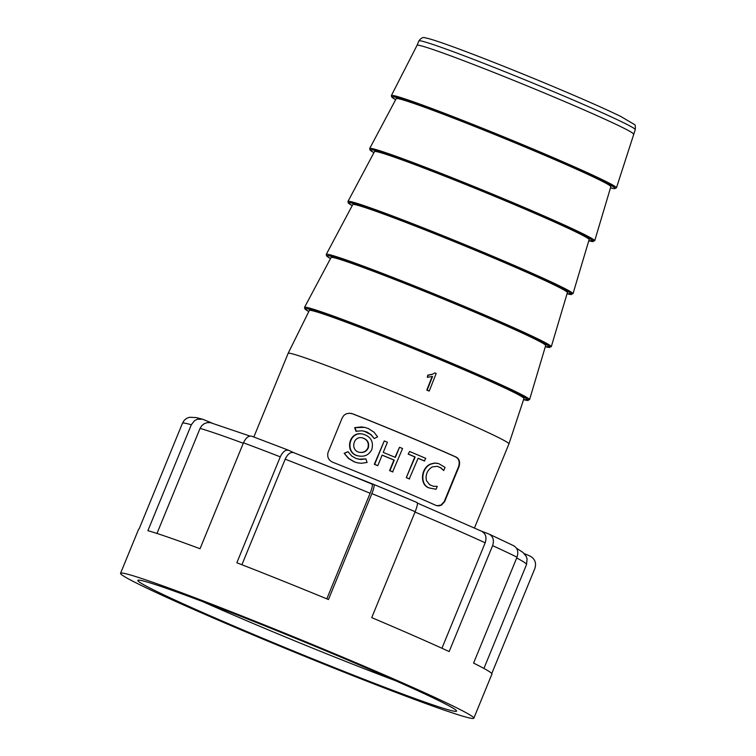 <?xml version="1.0" encoding="UTF-8"?>
<svg xmlns="http://www.w3.org/2000/svg" width="756" height="756" viewBox="0 0 756 756"><rect width="100%" height="100%" fill="white"/><g stroke="black" fill="none" stroke-linecap="round" stroke-linejoin="round"><path stroke-width="1.13" d="M453.411 711.075A172.264 6.265 22.3 0 1 277.216 644.301A172.264 6.265 22.3 0 1 137.998 580.221A172.264 6.265 22.3 0 1 140.966 580.438A172.264 6.265 22.3 0 1 311.387 644.821A172.264 6.265 22.3 0 1 456.548 710.867A172.264 6.265 22.3 0 1 453.411 711.075M202.655 601.587A162.72 5.925 -157.7 0 0 395.511 680.683M182.555 423.01L184.237 420.308L186.694 418.314L189.529 417.274L196.106 417.577L202.655 419.221L197.382 419.249L194.519 420.676L191.325 424.759A190.918 6.946 -157.7 0 0 185.589 423.313A190.918 6.946 -157.7 0 0 182.555 423.01L139.113 528.926A190.918 6.946 22.3 0 0 138.65 529.181L120.544 573.313A190.918 6.946 22.3 0 1 124.05 573.36A190.918 6.946 22.3 0 1 316.131 646.04A190.918 6.946 22.3 0 1 473.832 718.2A190.918 6.946 22.3 0 1 470.336 718.143A190.918 6.946 22.3 0 1 278.246 645.463A190.918 6.946 22.3 0 1 120.544 573.313M524.267 553.628L529.786 555.934C534.87 558.656 536.571 562.814 534.898 568.408L491.769 673.558M513.211 545.53C517.491 547.75 518.767 551.634 517.01 557.191L473.577 663.106A190.918 6.946 22.3 0 1 491.929 674.068L473.832 718.2M517.01 557.191A190.918 6.946 -157.7 0 0 492.61 545.634L449.168 651.549A190.918 6.946 22.3 0 0 371.735 617.624L415.176 511.708A190.918 6.946 -157.7 0 0 371.895 493.611L328.454 599.527A190.918 6.946 22.3 0 0 236.836 562.766L280.278 456.851A190.918 6.946 -157.7 0 0 243.46 442.818L200.028 548.733A190.918 6.946 22.3 0 0 147.892 530.674L191.325 424.759M492.61 545.634C494.358 540.086 493.092 536.202 488.801 533.972L481.581 531.222M211.926 423.029L202.646 419.221M293.64 452.646L288.82 450.359C285.636 449.451 282.782 451.615 280.278 456.851M371.895 493.611C373.984 488.215 374.607 485.154 373.738 484.426L293.555 452.608M441.939 648.251L485.182 542.799C486.93 537.242 485.664 533.358 481.374 531.137L481.77 531.307M373.861 484.483A181.374 6.606 22.3 0 1 417.029 502.532C417.898 503.241 417.274 506.303 415.176 511.708M241.901 564.741L285.192 459.185C287.696 453.95 290.55 451.786 293.744 452.693A171.829 6.256 22.3 0 1 371.971 484.076C372.84 484.785 372.226 487.847 370.119 493.252A181.374 6.606 -157.7 0 0 285.192 459.185M326.819 598.846L370.119 493.252M156.974 533.462L200.056 428.406L201.729 425.713L204.186 423.719L207.153 422.651L210.329 422.632L249.99 436.08M243.46 442.818C245.965 437.582 248.809 435.418 252.003 436.325M374.211 438.565L371.111 434.662L366.925 431.997L361.963 430.769L355.963 431.27L354.659 427.669L364.496 427.348L368.418 428.558L374.088 432.281L377.594 436.845L374.211 438.565L370.752 434.587L363.948 431.062M354.659 427.669L361.434 426.923L364.496 427.348M358.675 459.251L365.885 458.883L360.924 459.516L356.057 458.514L351.635 455.953L348.006 451.663L344.15 453.288L348.488 458.476L354.366 461.935L357.673 462.87M437.072 505.764L441.079 505.017L444.207 501.625L458.637 466.48C459.941 461.831 458.901 458.627 455.518 456.889A117.435 4.271 -157.7 0 0 352.315 413.74L351.001 413.334M435.673 489.189L429.153 487.941C419.372 485.144 420.827 467.917 430.495 464.061L434.407 463.059L437.374 463.277M433.386 486.278L437.251 486.363L436.061 489.274L429.531 488.007C419.722 485.191 421.186 467.983 430.854 464.127L434.776 463.135L438.603 463.56L445.038 467.378L443.744 470.544L440.568 467.766L437.091 466.254M424.645 461.028A119.325 4.347 -157.7 0 0 418.115 458.24L409.261 478.898A117.435 4.271 -157.7 0 0 406.293 477.641L414.798 456.907A117.435 4.271 -157.7 0 0 408.174 454.11L409.62 451.493A119.325 4.347 22.3 0 1 425.751 458.344L424.296 460.962A117.435 4.271 -157.7 0 0 418.087 458.306M408.174 454.11L409.62 451.493M382.111 455.159A117.435 4.271 22.3 0 1 393.904 460.054L389.576 470.61A117.435 4.271 22.3 0 1 392.629 471.876L402.579 448.535A119.325 4.347 -157.7 0 0 399.527 447.259L395.36 457.427A119.325 4.347 -157.7 0 0 383.235 452.4L387.412 442.232A119.325 4.347 -157.7 0 0 384.265 440.937L374.664 464.354A119.325 4.347 22.3 0 1 377.802 465.649L382.13 455.093A119.325 4.347 22.3 0 1 394.254 460.12L389.926 470.676A119.325 4.347 22.3 0 1 392.969 471.952M384.265 440.937L374.315 464.288A117.435 4.271 22.3 0 1 377.452 465.583L377.802 465.649M399.527 447.259L395.038 457.295M363.22 434.218L362.852 434.142C348.214 430.24 343.999 454.158 358.779 455.972L359.147 456.048C364.94 456.879 369.174 454.687 371.839 449.461C373.729 441.693 370.856 436.618 363.22 434.218C348.601 430.325 344.377 454.224 359.147 456.038M342.279 417.737L328.076 452.353C326.961 457.03 328.548 460.338 332.838 462.275A119.325 4.347 22.3 0 1 387.1 484.379A119.325 4.347 22.3 0 1 436.042 505.424L438.952 505.896L441.485 505.093L444.623 501.7L459.053 466.565C460.357 461.925 459.308 458.722 455.915 456.964A119.325 4.347 -157.7 0 0 406.964 435.919A119.325 4.347 -157.7 0 0 352.712 413.815L349.14 413.211L346.078 413.91L344.027 415.242L342.279 417.737M253.836 436.996L288.149 353.345A119.325 4.347 22.3 0 1 288.149 353.326A119.325 4.347 22.3 0 1 420.468 402.995A119.325 4.347 22.3 0 1 508.949 443.885A119.325 4.347 22.3 0 1 508.949 443.895L474.456 527.99M432.12 376.63L426.79 390.105A118.323 4.309 22.3 0 1 428.888 390.984L429.238 391.06A120.213 4.375 -157.7 0 0 427.14 390.181L432.555 376.469L427.31 377.301L428.132 375.222L432.045 374.456L434.842 372.897A118.881 4.328 22.3 0 1 436.184 373.464L429.238 391.06M431.808 374.343L427.783 375.146L427.31 377.301M288.149 353.326L309.336 310.47A115.98 4.224 22.3 0 1 437.96 358.741A115.98 4.224 22.3 0 1 523.955 398.488L508.949 443.885M434.842 372.897L432.045 374.456M304.536 307.361L331.062 257.503A115.98 4.224 22.3 0 1 459.676 305.783A115.98 4.224 22.3 0 1 545.681 345.53L529.559 399.65A121.603 4.423 22.3 0 0 439.387 357.985A121.603 4.423 22.3 0 0 304.536 307.361L304.8 308.826L308.798 311.566M326.261 254.403L352.778 204.545A115.98 4.224 22.3 0 1 481.392 252.825A115.98 4.224 22.3 0 1 567.397 292.572L551.285 346.692A121.603 4.423 22.3 0 0 461.113 305.027A121.603 4.423 22.3 0 0 326.261 254.403L326.516 255.868L330.485 258.59M347.977 201.446L374.503 151.587A115.98 4.224 22.3 0 1 503.118 199.867A115.98 4.224 22.3 0 1 589.122 239.614L573.001 293.734A121.603 4.423 22.3 0 0 482.829 252.069A121.603 4.423 22.3 0 0 347.977 201.446L348.232 202.91L352.201 205.632A120.658 4.394 -157.7 0 1 461.755 244.509A120.658 4.394 -157.7 0 1 567.057 293.734L573.001 293.734M369.693 148.488L396.22 98.63A115.98 4.224 22.3 0 1 524.834 146.919A115.98 4.224 22.3 0 1 610.839 186.656L594.717 240.777A121.603 4.423 22.3 0 0 504.545 199.111A121.603 4.423 22.3 0 0 369.693 148.488L369.958 149.953L373.927 152.674A120.658 4.394 -157.7 0 1 483.471 191.551A120.658 4.394 -157.7 0 1 588.773 240.777L594.717 240.777M418.862 40.918C421.215 37.857 423.369 36.855 425.316 37.913C435.002 39.151 493.857 61.746 549.508 85.003C581.024 98.204 604.743 108.666 620.657 116.386L634.388 124.475C635.22 124.466 635.503 126.195 635.248 129.663A116.934 4.252 -157.7 0 0 548.544 89.577A116.934 4.252 -157.7 0 0 418.862 40.918L417.047 45.322A116.934 4.252 22.3 0 1 417.057 45.313A116.934 4.252 22.3 0 1 546.73 93.99A116.934 4.252 22.3 0 1 633.443 134.058A116.934 4.252 22.3 0 1 633.433 134.077M443.744 470.544L440.937 467.832L437.27 466.291L432.205 466.934C427.253 470.119 425.326 474.673 426.431 480.58L429.691 484.785L433.547 486.306L437.251 486.363M406.293 477.641L415.148 456.983A119.325 4.347 -157.7 0 0 408.524 454.176M409.61 478.973A119.325 4.347 -157.7 0 0 406.643 477.707M344.15 453.288L348.856 458.542L354.696 462.001L357.853 462.908L361.368 463.277L367.085 462.474L365.885 458.883M348.006 451.663L344.538 453.364M368.266 448.006C369.514 442.855 367.605 439.482 362.54 437.894C352.863 435.333 350.066 451.162 359.837 452.362C363.674 452.929 366.49 451.474 368.266 448.006M359.658 452.324C363.428 452.797 366.178 451.332 367.907 447.93C369.155 442.874 367.303 439.519 362.36 437.866M356.341 431.345L355.046 427.745M485.182 542.799A181.374 6.606 -157.7 0 0 415.035 512.048M243.281 443.252A181.374 6.606 -157.7 0 0 200.056 428.406M483.925 668.436L526.535 564.534A181.374 6.606 -157.7 0 0 516.688 557.985M529.559 399.65L523.577 399.65A120.658 4.394 -157.7 0 0 418.314 350.425A120.658 4.394 -157.7 0 0 308.807 311.557M610.489 187.819A120.676 4.394 -157.7 0 0 505.188 138.594A120.676 4.394 -157.7 0 0 395.643 99.707L391.665 96.995L391.391 95.539A121.621 4.423 22.3 0 1 526.261 146.163A121.621 4.423 22.3 0 1 616.452 187.838L614.543 188.679L610.489 187.828M545.331 346.692A120.658 4.394 -157.7 0 0 440.03 297.467A120.658 4.394 -157.7 0 0 330.495 258.58M481.752 531.298L417.397 503.08M516.528 548.27L523.001 552.456L526.195 556.331L527.074 558.873L526.535 564.534M489.189 534.133L513.815 545.794M251.748 436.212L288.631 450.274M373.785 484.445L417.114 502.551M545.331 346.702L551.285 346.692M417.057 45.313L391.391 95.539M635.248 129.663L616.452 187.838"/></g></svg>
